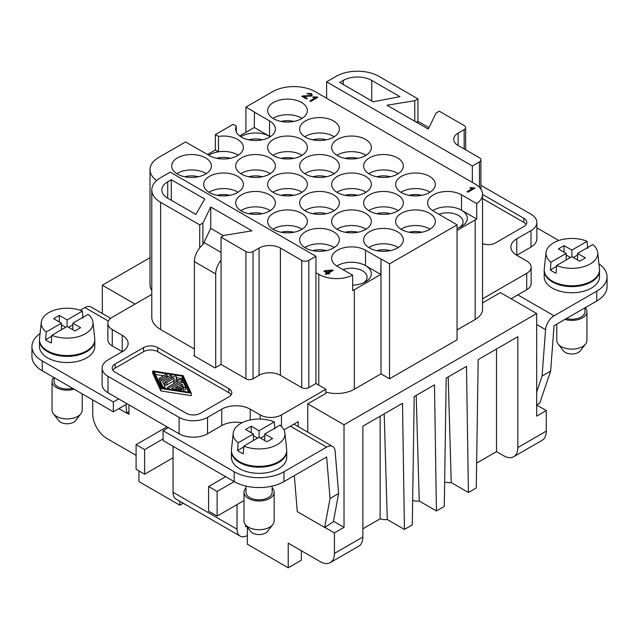 <?xml version="1.0" encoding="UTF-8"?>
<svg xmlns="http://www.w3.org/2000/svg" width="639" height="639" viewBox="0 0 639 639"><rect width="100%" height="100%" fill="white"/><g stroke="black" fill="none" stroke-linecap="round" stroke-linejoin="round"><path stroke-width="0.96" d="M238.251 155.213A19.857 11.462 0 0 0 237.572 154.798A19.857 11.462 0 0 0 218.53 151.81L218.53 136.419A19.857 11.462 0 0 1 243.387 147.513A19.857 11.462 0 0 1 231.126 158.105A19.857 11.462 0 0 1 209.488 155.62L185.502 141.978L158.839 157.362A30.161 17.413 0 0 0 150.005 169.678A30.161 17.413 0 0 0 156.603 180.549M150.005 169.678L150.005 284.603A30.161 17.413 0 0 0 151.786 290.489M389.518 263.867L457.053 224.88L457.053 339.804L389.518 378.791L389.518 263.867L380.988 258.947L380.988 373.863L354.333 389.255A25.137 14.513 180 0 1 325.898 392.138M380.988 258.947L380.812 274.443L354.333 289.731A25.137 14.513 180 0 1 352.664 290.609L352.664 275.217A25.137 14.513 180 0 1 318.789 274.339L315.946 272.693L315.946 256.279L308.837 260.385A5.024 2.899 0 0 1 301.728 260.385L280.401 248.068L280.401 375.301L301.728 387.617A5.024 2.899 0 0 0 308.837 387.617L308.837 260.385M194.384 356.011L194.384 355.188L193.673 355.603L215 367.912L215.71 367.505L215.71 273.923A15.08 8.706 -60 0 1 221.046 260.185L221.046 237.189L224.241 235.344L251.966 230.831L210.734 207.028L202.914 223.035L202.914 244.625L210.734 228.371L223.53 235.759M202.914 244.625A15.08 8.706 120 0 0 199.719 247.868A15.08 8.706 120 0 0 194.384 261.615L194.384 355.188M270.233 136.738A19.857 11.462 0 0 0 269.562 136.331L254.274 127.504L239.665 135.947M236.302 131.93L236.302 126.163A19.857 11.462 0 0 0 235.663 129.046A19.857 11.462 0 0 0 255.52 140.508A19.857 11.462 0 0 0 275.377 129.046A19.857 11.462 0 0 0 269.562 120.939L269.562 136.331A19.857 11.462 0 0 0 240.807 136.738M236.302 126.163L233.131 124.325L215.359 134.589L215.359 149.981L207.539 154.494M245.927 132.329L245.927 107.088L254.458 112.017L254.274 127.504M215.71 367.505L221.046 364.43L221.046 260.185M389.518 378.791L380.988 373.863M210.734 207.028L210.734 228.371M333.454 521.264L344.022 527.367L334.429 532.91L334.429 553.43L362.864 537.008L362.864 426.197L402.514 403.305L404.431 529.427L412.291 524.891L414.208 396.547L434.496 384.838L436.421 510.96L444.273 506.423L446.198 378.08L466.486 366.371L468.411 492.493L476.263 487.956L478.188 359.613L517.838 336.721L517.838 447.54A20.105 11.606 60 0 1 513.668 456.741A20.105 11.606 60 0 1 503.62 455.751L496.511 451.645L496.511 349.038M344.022 527.367L344.022 424.759L536.672 313.533L536.672 416.141L546.273 410.597L546.273 431.125A20.105 11.606 60 0 1 542.104 440.327L513.668 456.741M362.864 528.804L380.149 518.82L380.149 416.213M334.429 553.43A20.105 11.606 60 0 1 330.267 562.632A20.105 11.606 60 0 1 320.211 561.633L288.221 543.166L288.221 567.791L247.349 544.196L247.349 527.191M362.864 537.008A20.105 11.606 60 0 1 358.703 546.217L330.267 562.632M380.149 518.82A10.056 5.807 0 0 0 387.258 519.507L404.431 529.427M384.207 413.872L387.258 519.507M334.213 247.557A19.857 11.462 0 0 0 333.542 247.149A19.857 11.462 0 0 0 304.787 247.557M305.458 247.964A19.857 11.462 0 0 0 327.096 250.448A19.857 11.462 0 0 0 339.357 239.865A19.857 11.462 0 0 0 333.542 231.757A19.857 11.462 0 0 0 311.904 229.273A19.857 11.462 0 0 0 299.643 239.865A19.857 11.462 0 0 0 305.458 247.964M238.083 192.251A19.857 11.462 0 0 0 237.572 191.948A19.857 11.462 0 0 0 209.488 191.948A19.857 11.462 0 0 0 208.977 192.251M237.572 192.563A19.857 11.462 0 0 0 243.387 184.455A19.857 11.462 0 0 0 231.126 173.864A19.857 11.462 0 0 0 209.488 176.348A19.857 11.462 0 0 0 203.673 184.455A19.857 11.462 0 0 0 215.934 195.047A19.857 11.462 0 0 0 237.572 192.563M206.261 173.68A19.857 11.462 0 0 0 205.582 173.273A19.857 11.462 0 0 0 176.827 173.68M177.498 174.088A19.857 11.462 0 0 0 199.136 176.572A19.857 11.462 0 0 0 211.397 165.988A19.857 11.462 0 0 0 205.582 157.881A19.857 11.462 0 0 0 183.944 155.397A19.857 11.462 0 0 0 171.683 165.988A19.857 11.462 0 0 0 177.498 174.088M270.233 210.614A19.857 11.462 0 0 0 269.562 210.207A19.857 11.462 0 0 0 240.807 210.614M241.478 211.03A19.857 11.462 0 0 0 263.116 213.514A19.857 11.462 0 0 0 275.377 202.922A19.857 11.462 0 0 0 269.562 194.815A19.857 11.462 0 0 0 247.924 192.331A19.857 11.462 0 0 0 235.663 202.922A19.857 11.462 0 0 0 241.478 211.03M293.844 232.253A15.584 8.994 0 0 0 281.176 232.253M302.063 229.193A19.857 11.462 0 0 0 301.552 228.882A19.857 11.462 0 0 0 273.468 228.882A19.857 11.462 0 0 0 272.957 229.193M301.552 229.497A19.857 11.462 0 0 0 307.367 221.39A19.857 11.462 0 0 0 295.106 210.798A19.857 11.462 0 0 0 273.468 213.282A19.857 11.462 0 0 0 267.653 221.39A19.857 11.462 0 0 0 279.914 231.981A19.857 11.462 0 0 0 301.552 229.497M243.994 500.569L217.132 516.08L208.602 511.152L208.602 486.527L217.132 491.455L234.193 481.606A35.185 20.312 180 0 0 283.956 481.606L326.641 456.957L330.059 498.492L324.652 527.455L333.35 521.775L338.63 493.54L335.132 451.166A12.061 6.965 120 0 0 332.671 446.509A12.061 6.965 120 0 0 326.641 447.108L283.956 471.75A35.185 20.312 180 0 1 234.193 471.75L163.105 430.71L163.105 440.559L234.193 481.606L234.193 471.75M330.059 498.492L338.63 493.54M208.602 486.527L225.663 476.678M398.193 247.557A19.857 11.462 0 0 0 397.522 247.149A19.857 11.462 0 0 0 368.767 247.557M363.839 282.702A15.584 8.994 0 0 0 367.074 277.206A15.584 8.994 0 0 0 362.505 270.848A15.584 8.994 0 0 0 343.023 269.658M387.49 251.087A19.857 11.462 0 0 0 403.337 239.865A19.857 11.462 0 0 0 397.522 231.757A19.857 11.462 0 0 0 375.884 229.273A19.857 11.462 0 0 0 363.623 239.865A19.857 11.462 0 0 0 369.438 247.964A19.857 11.462 0 0 0 387.49 251.087M302.063 192.251A19.857 11.462 0 0 0 301.552 191.948A19.857 11.462 0 0 0 273.468 191.948A19.857 11.462 0 0 0 272.957 192.251M301.552 192.563A19.857 11.462 0 0 0 307.367 184.455A19.857 11.462 0 0 0 295.106 173.864A19.857 11.462 0 0 0 273.468 176.348A19.857 11.462 0 0 0 267.653 184.455A19.857 11.462 0 0 0 279.914 195.047A19.857 11.462 0 0 0 301.552 192.563M326.273 213.698A15.584 8.994 0 0 0 312.727 213.698M334.213 210.614A19.857 11.462 0 0 0 333.542 210.207A19.857 11.462 0 0 0 304.787 210.614M305.458 211.03A19.857 11.462 0 0 0 327.096 213.514A19.857 11.462 0 0 0 339.357 202.922A19.857 11.462 0 0 0 333.542 194.815A19.857 11.462 0 0 0 311.904 192.331A19.857 11.462 0 0 0 299.643 202.922A19.857 11.462 0 0 0 305.458 211.03M270.233 173.68A19.857 11.462 0 0 0 269.562 173.273A19.857 11.462 0 0 0 240.807 173.68M241.478 174.088A19.857 11.462 0 0 0 263.116 176.572A19.857 11.462 0 0 0 275.377 165.988A19.857 11.462 0 0 0 269.562 157.881A19.857 11.462 0 0 0 247.924 155.397A19.857 11.462 0 0 0 235.663 165.988A19.857 11.462 0 0 0 241.478 174.088M366.043 229.193A19.857 11.462 0 0 0 365.532 228.882A19.857 11.462 0 0 0 337.448 228.882A19.857 11.462 0 0 0 336.937 229.193M365.532 229.497A19.857 11.462 0 0 0 371.347 221.39A19.857 11.462 0 0 0 359.086 210.798A19.857 11.462 0 0 0 337.448 213.282A19.857 11.462 0 0 0 331.633 221.39A19.857 11.462 0 0 0 343.894 231.981A19.857 11.462 0 0 0 365.532 229.497M208.801 155.221A19.857 11.462 0 0 1 218.53 151.81L215.359 149.981M416.029 121.977A15.08 8.706 -60 0 1 417.954 121.873L417.954 98.877L378.855 76.305A30.161 17.413 180 0 0 336.202 76.305L326.609 81.848L326.609 98.262L475.184 184.04A25.137 14.513 180 0 1 482.541 194.304A25.137 14.513 180 0 1 476.71 203.601L461.502 194.815A19.857 11.462 0 0 0 439.864 192.331A19.857 11.462 0 0 0 427.603 202.922A19.857 11.462 0 0 0 433.418 211.03L448.706 220.056M476.71 203.601L476.71 218.993L461.502 210.207A19.857 11.462 0 0 0 432.739 210.614M470.655 187.586L475.049 188.074L467.916 192.187L467.045 191.684L472.604 188.481L469.809 188.074L470.655 187.586L475.017 188.09M469.857 188.09L470.655 187.634M317.303 96.992L317.863 97.32L310.73 101.441L309.859 100.938L315.418 97.727L312.615 97.328L313.461 96.84L317.831 97.344M313.461 96.84L317.303 97.032M472.604 188.481L467.077 191.708M303.86 96.505L307.343 98.518L306.504 99.005L301.808 96.289A2.165 1.246 180 0 1 302.519 96.002L310.786 95.483L310.674 93.997L307.862 94.021L307.055 93.454L311.417 93.598L312.239 94.963L311.656 96.018L303.86 96.505L307.311 98.542M310.786 95.523L311.145 94.812L310.786 95.523L302.519 96.042A2.165 1.246 180 0 0 301.848 96.313M307.055 93.494L311.417 93.637L312.239 94.979M312.671 97.336L313.461 96.88M315.418 97.727L309.891 100.954M416.197 395.405L419.248 501.04L436.421 510.96M412.65 500.513A10.056 5.807 0 0 0 419.248 501.04M324.804 527.351L334.429 532.91M324.652 527.455L297.295 511.663L294.323 475.616M126.834 413.058L128.982 414.296L128.982 404.854M92.727 399.926L92.727 413.88A20.105 11.606 -120 0 0 106.945 438.506L136.091 455.335M179.815 501.272L179.815 505.201L138.935 481.606L138.935 470.935M344.022 424.759L307.774 403.824L307.774 432.14M163.105 438.921L144.622 449.592L144.622 474.218L173.057 457.796L173.057 492.278A15.08 8.706 120 0 0 176.18 499.179L240.16 536.113A15.08 8.706 -60 0 1 237.037 529.212L237.037 504.586M247.349 535.57A15.08 8.706 -60 0 1 240.16 536.113M301.344 550.746L301.344 560.219L288.221 567.791M283.964 429.887L298.173 421.684L298.173 426.596M352.664 285.162A19.857 11.462 0 0 0 365.532 281.823A19.857 11.462 0 0 0 365.532 265.616L365.532 250.224A19.857 11.462 0 0 0 343.894 247.74A19.857 11.462 0 0 0 331.633 258.332A19.857 11.462 0 0 0 337.448 266.439L352.664 275.217M380.812 274.443L365.532 265.616A19.857 11.462 0 0 0 336.777 266.024M125.979 404.535L126.69 413.161L118.862 408.64M135.029 304.092L102.328 285.218L102.328 313.525M102.328 285.218L150.005 257.685M398.193 210.614A19.857 11.462 0 0 0 397.522 210.207A19.857 11.462 0 0 0 368.767 210.614M369.438 211.03A19.857 11.462 0 0 0 391.076 213.514A19.857 11.462 0 0 0 403.337 202.922A19.857 11.462 0 0 0 397.522 194.815A19.857 11.462 0 0 0 375.884 192.331A19.857 11.462 0 0 0 363.623 202.922A19.857 11.462 0 0 0 369.438 211.03M215.359 134.589L218.53 136.419M254.274 112.113L269.562 120.939M365.532 250.224L380.812 259.051M476.71 218.993A25.137 14.513 180 0 1 475.184 219.952L457.053 230.423M457.053 228.347A19.857 11.462 0 0 0 461.502 226.422A19.857 11.462 0 0 0 461.502 210.207L461.502 194.815M430.023 229.193A19.857 11.462 0 0 0 429.512 228.882A19.857 11.462 0 0 0 401.428 228.882A19.857 11.462 0 0 0 400.917 229.193M429.512 229.497A19.857 11.462 0 0 0 435.327 221.39A19.857 11.462 0 0 0 423.066 210.798A19.857 11.462 0 0 0 401.428 213.282A19.857 11.462 0 0 0 395.613 221.39A19.857 11.462 0 0 0 407.874 231.981A19.857 11.462 0 0 0 429.512 229.497M173.057 446.31L173.057 457.796M80.226 310.282L84.939 307.567L108.39 321.105M110.659 318.334L90.97 306.968A12.061 6.965 120 0 0 84.939 307.567M126.69 413.161L128.982 411.588M151.786 294.419L112.28 317.224A15.08 8.706 0 0 0 107.863 323.382A15.08 8.706 0 0 0 112.28 329.54L122.233 335.283A20.105 11.606 0 0 1 128.119 343.494A20.105 11.606 0 0 1 122.233 351.706L108.015 359.909A20.105 11.606 0 0 0 102.12 368.12A20.105 11.606 0 0 0 108.015 376.331L179.104 417.371A20.105 11.606 0 0 0 207.539 417.371L221.757 409.16A20.105 11.606 0 0 1 250.192 409.16L260.145 414.911A15.08 8.706 0 0 0 281.472 414.911L325.898 389.255L325.898 393.36L307.774 403.824M102.12 368.12L102.12 384.534A20.105 11.606 0 0 0 108.015 392.745L108.015 376.331M122.233 335.283L122.233 351.706L112.28 345.955L112.28 329.54M107.863 323.382L107.863 339.804A15.08 8.706 0 0 0 112.28 345.955M366.043 192.251A19.857 11.462 0 0 0 365.532 191.948A19.857 11.462 0 0 0 337.448 191.948A19.857 11.462 0 0 0 336.937 192.251M365.532 192.563A19.857 11.462 0 0 0 371.347 184.455A19.857 11.462 0 0 0 359.086 173.864A19.857 11.462 0 0 0 337.448 176.348A19.857 11.462 0 0 0 331.633 184.455A19.857 11.462 0 0 0 343.894 195.047A19.857 11.462 0 0 0 365.532 192.563M302.063 118.375A19.857 11.462 0 0 0 301.552 118.071A19.857 11.462 0 0 0 273.468 118.071A19.857 11.462 0 0 0 272.957 118.375M301.552 118.686A19.857 11.462 0 0 0 307.367 110.579A19.857 11.462 0 0 0 295.106 99.988A19.857 11.462 0 0 0 273.468 102.472A19.857 11.462 0 0 0 267.653 110.579A19.857 11.462 0 0 0 279.914 121.17A19.857 11.462 0 0 0 301.552 118.686M326.609 98.262L315.235 91.696A30.161 17.413 180 0 0 272.581 91.696L245.927 107.088M448.187 376.938L451.238 482.573L468.411 492.493M444.64 482.046A10.056 5.807 0 0 0 451.238 482.573M476.638 463.115L496.511 451.645M457.053 329.948L475.184 319.484L475.184 219.952M482.541 302.918L500.417 292.598L536.672 313.533M482.541 194.304L482.541 309.22A25.137 14.513 180 0 1 475.184 319.484M457.053 224.88L448.706 219.856M334.213 136.738A19.857 11.462 0 0 0 333.542 136.331A19.857 11.462 0 0 0 304.787 136.738M305.458 137.153A19.857 11.462 0 0 0 327.096 139.637A19.857 11.462 0 0 0 339.357 129.046A19.857 11.462 0 0 0 333.542 120.939A19.857 11.462 0 0 0 311.904 118.455A19.857 11.462 0 0 0 299.643 129.046A19.857 11.462 0 0 0 305.458 137.153M366.043 155.317A19.857 11.462 0 0 0 365.532 155.005A19.857 11.462 0 0 0 337.448 155.005A19.857 11.462 0 0 0 336.937 155.317M365.532 155.62A19.857 11.462 0 0 0 371.347 147.513A19.857 11.462 0 0 0 359.086 136.922A19.857 11.462 0 0 0 337.448 139.406A19.857 11.462 0 0 0 331.633 147.513A19.857 11.462 0 0 0 343.894 158.105A19.857 11.462 0 0 0 365.532 155.62M390.245 176.763A15.584 8.994 0 0 0 376.706 176.763M398.193 173.68A19.857 11.462 0 0 0 397.522 173.273A19.857 11.462 0 0 0 368.767 173.68M369.438 174.088A19.857 11.462 0 0 0 391.076 176.572A19.857 11.462 0 0 0 403.337 165.988A19.857 11.462 0 0 0 397.522 157.881A19.857 11.462 0 0 0 375.884 155.397A19.857 11.462 0 0 0 363.623 165.988A19.857 11.462 0 0 0 369.438 174.088M430.023 192.251A19.857 11.462 0 0 0 429.512 191.948A19.857 11.462 0 0 0 401.428 191.948A19.857 11.462 0 0 0 400.917 192.251M429.512 192.563A19.857 11.462 0 0 0 435.327 184.455A19.857 11.462 0 0 0 423.066 173.864A19.857 11.462 0 0 0 401.428 176.348A19.857 11.462 0 0 0 395.613 184.455A19.857 11.462 0 0 0 407.874 195.047A19.857 11.462 0 0 0 429.512 192.563M459.808 227.292A15.584 8.994 0 0 0 463.043 221.805A15.584 8.994 0 0 0 458.475 215.439A15.584 8.994 0 0 0 438.993 214.249M302.063 155.317A19.857 11.462 0 0 0 301.552 155.005A19.857 11.462 0 0 0 273.468 155.005A19.857 11.462 0 0 0 272.957 155.317M301.552 155.62A19.857 11.462 0 0 0 307.367 147.513A19.857 11.462 0 0 0 295.106 136.922A19.857 11.462 0 0 0 273.468 139.406A19.857 11.462 0 0 0 267.653 147.513A19.857 11.462 0 0 0 279.914 158.105A19.857 11.462 0 0 0 301.552 155.62M305.458 174.088A19.857 11.462 0 0 0 327.096 176.572A19.857 11.462 0 0 0 339.357 165.988A19.857 11.462 0 0 0 333.542 157.881A19.857 11.462 0 0 0 311.904 155.397A19.857 11.462 0 0 0 299.643 165.988A19.857 11.462 0 0 0 305.458 174.088M334.213 173.68A19.857 11.462 0 0 0 333.542 173.273A19.857 11.462 0 0 0 304.787 173.68M326.976 272.997L323.893 271.216L332.544 269.962L333.262 270.377L328.654 273.037L329.612 273.588L328.813 274.051L327.855 273.5L326.154 274.482L325.275 273.979L326.976 272.997L325.315 274.003M144.622 449.592L136.091 444.664L136.091 469.29L144.622 474.218M136.091 444.664L165.948 427.427A10.056 5.807 180 0 1 167.098 426.86M127.209 403.824L113.343 411.828L113.343 401.979L42.254 360.939A35.185 20.312 180 0 1 31.95 346.57A35.185 20.312 180 0 1 40.081 333.582M113.343 411.828L42.254 370.788A35.185 20.312 180 0 1 31.95 356.426L31.95 346.57M179.104 417.371L179.104 433.785L118.678 398.904L113.343 401.979M324.7 270.752L332.544 270.009L333.223 270.401M328.654 273.037L329.58 273.612M323.933 271.24L324.7 270.792M417.954 98.877L414.759 100.73L387.034 105.243L428.266 129.046L436.086 113.039L439.281 111.194L464.162 125.556A5.024 2.899 0 0 1 465.639 127.608A5.024 2.899 0 0 1 464.162 129.661L458.123 133.152L458.123 145.46L479.45 157.777A5.024 2.899 180 0 1 480.919 159.83A5.024 2.899 180 0 1 479.45 161.883L479.45 187.323M482.541 243.579A10.056 5.807 0 0 0 495.441 242.94L523.876 226.525A10.056 5.807 0 0 0 526.824 222.42A10.056 5.807 0 0 0 523.876 218.314L482.541 194.448M598.919 263.811A35.185 20.312 180 0 1 607.05 276.799L607.05 286.647A35.185 20.312 180 0 1 596.746 301.017L554.061 325.658L550.634 371.139L542.072 376.083L545.562 329.668A12.061 6.965 -60 0 1 554.061 315.81L517.806 294.875L526.72 289.731L526.72 273.308A15.08 8.706 0 0 0 531.137 267.158A15.08 8.706 0 0 0 526.72 261L516.767 255.257L516.767 238.834L530.985 230.631A20.105 11.606 0 0 0 536.88 222.42A20.105 11.606 0 0 0 530.985 214.209L480.919 185.302M526.72 273.308L482.541 298.82M516.767 238.834A20.105 11.606 0 0 0 510.88 247.045A20.105 11.606 0 0 0 516.767 255.257L530.985 247.045A20.105 11.606 0 0 0 536.88 238.834L536.88 222.42M526.177 224.473A10.056 5.807 0 0 0 523.876 222.42L482.541 198.553M517.806 294.875L511.08 298.756M546.273 410.597L536.672 405.062M526.72 289.731A15.08 8.706 0 0 0 531.137 283.572L531.137 267.158M566.394 318.541A13.068 7.548 0 0 0 584.933 311.688L584.933 307.838M564.892 319.404A15.08 8.706 0 0 0 586.945 311.688A15.08 8.706 0 0 0 585.236 307.663M556.785 324.085L556.785 340.419A15.08 8.706 0 0 0 558.095 343.974A15.08 8.706 0 0 0 561.202 346.578A15.08 8.706 0 0 0 585.628 343.974A15.08 8.706 0 0 0 586.945 340.419L586.945 311.688M558.095 343.974L563.398 350.811A9.273 5.352 0 0 0 565.307 352.416A9.273 5.352 0 0 0 580.332 350.811L585.628 343.974M607.05 276.799A35.185 20.312 180 0 1 596.746 291.168L554.061 315.81M536.88 227.875L558.774 240.512M544.228 270.233A27.645 15.959 0 0 0 544.212 270.64L544.212 276.799A27.645 15.959 0 0 0 552.312 288.085A27.645 15.959 0 0 0 582.441 291.544A27.645 15.959 0 0 0 599.51 276.799L599.51 270.64A27.645 15.959 0 0 0 599.502 270.233M544.212 270.64A27.645 15.959 0 0 0 552.312 281.935A27.645 15.959 0 0 0 582.441 285.393A27.645 15.959 0 0 0 599.51 270.64M577.552 259.969L577.552 253.403L592.792 244.609A25.887 14.945 180 0 1 597.705 252.485L599.454 268.835A27.645 15.959 180 0 1 585.036 283.86A27.645 15.959 180 0 1 555.363 282.63A27.645 15.959 180 0 1 552.312 281.112A27.645 15.959 180 0 1 544.268 268.835L546.025 252.485A25.887 14.945 180 0 1 560.842 239.881A25.887 14.945 180 0 1 587.105 241.326L587.672 248.387M597.705 252.485A25.887 14.945 180 0 1 584.31 266.511A25.887 14.945 180 0 1 556.625 265.489L556.058 273.204A26.678 15.4 180 0 1 552.999 271.687A26.678 15.4 180 0 1 550.371 269.922L550.938 262.206A25.887 14.945 180 0 1 546.025 252.485M587.105 241.326L571.865 250.121L571.865 256.686L556.625 265.489M573.287 257.509L577.552 255.049M566.178 255.049L570.443 257.509M550.938 262.206L566.178 253.403L558.358 248.891L564.045 245.608L564.045 252.173M571.865 250.121L564.045 245.608M556.561 266.343L550.371 269.922M566.178 259.969L566.178 253.403M571.865 256.686L579.685 261.207L585.372 257.924L577.552 253.403M542.072 376.083L536.672 391.915M536.672 404.806L539.667 403.313L550.634 371.139M371.746 80.41A20.105 11.606 180 0 0 343.311 80.41L339.756 82.463L373.224 101.785L399.878 96.649L371.746 80.41L371.746 100.93M472.341 182.403L472.341 165.98L326.609 81.848M472.341 165.98L479.45 161.883M458.123 145.46A15.08 8.706 180 0 1 453.706 139.31A15.08 8.706 180 0 1 458.123 133.152M414.759 121.25L414.759 100.73M428.961 127.632L420.166 122.552A15.08 8.706 120 0 0 417.954 121.873M325.898 389.255L315.946 383.512L315.946 272.693M246.566 526.177L245.568 526.752L245.568 524.891M202.914 223.035L199.719 224.88L199.719 247.868M199.719 224.88L160.621 202.307L160.621 329.54L194.384 349.038M171.284 179.735L167.73 181.788L167.73 198.202L195.853 214.44L204.744 199.048L171.284 179.735L171.284 200.255M167.73 198.202A20.105 11.606 180 0 1 161.835 189.991A20.105 11.606 180 0 1 167.73 181.788M221.046 237.189L245.927 251.558L245.927 378.791A5.024 2.899 180 0 0 253.036 378.791L259.075 375.301A15.08 8.706 180 0 1 280.401 375.301M280.401 248.068A15.08 8.706 180 0 0 259.075 248.068L253.036 251.558A5.024 2.899 180 0 1 245.927 251.558M160.621 202.307A30.161 17.413 180 0 1 151.786 189.991A30.161 17.413 180 0 1 160.621 177.682L170.214 172.139L315.946 256.279M217.132 516.08L217.132 491.455M168.44 427.635L163.105 430.71M231.438 450.822A27.645 15.959 0 0 0 231.43 451.23L231.43 457.388A27.645 15.959 0 0 0 239.529 468.675A27.645 15.959 0 0 0 269.658 472.133A27.645 15.959 0 0 0 286.719 457.388L286.719 451.23A27.645 15.959 0 0 0 286.711 450.822M242.069 422.722A20.105 11.606 0 0 0 221.757 425.582L207.539 433.785L207.539 417.371M179.104 433.785A20.105 11.606 0 0 0 207.539 433.785M231.43 451.23A27.645 15.959 0 0 0 239.529 462.516A27.645 15.959 0 0 0 269.658 465.975A27.645 15.959 0 0 0 286.719 451.23M264.762 440.559L264.762 433.993L280.002 425.191A25.887 14.945 180 0 1 284.914 433.066L286.671 449.425A27.645 15.959 180 0 1 272.246 464.441A27.645 15.959 180 0 1 242.58 463.219A27.645 15.959 180 0 1 239.529 461.693A27.645 15.959 180 0 1 231.478 449.425L233.235 433.066A25.887 14.945 180 0 1 248.052 420.47A25.887 14.945 180 0 1 274.315 421.908L274.882 428.969M284.914 433.066A25.887 14.945 180 0 1 271.527 447.1A25.887 14.945 180 0 1 243.834 446.078L243.267 453.786A26.678 15.4 180 0 1 240.208 452.268A26.678 15.4 180 0 1 237.58 450.503L238.147 442.795A25.887 14.945 180 0 1 233.235 433.066M274.315 421.908L259.075 430.71L259.075 437.276L243.834 446.078M260.496 438.098L264.762 435.638M253.387 435.638L257.653 438.098M238.147 442.795L253.387 433.993L245.568 429.48L251.255 426.197L251.255 432.763M259.075 430.71L251.255 426.197M243.771 446.933L237.58 450.503M253.387 440.559L253.387 433.993M259.075 437.276L266.894 441.789L272.581 438.506L264.762 433.993M246.007 486.095L246.007 492.278A13.068 7.548 0 0 0 249.833 497.613A13.068 7.548 0 0 0 264.075 499.243A13.068 7.548 0 0 0 272.142 492.278L272.142 486.095M246.007 487.932A15.08 8.706 0 0 0 243.994 492.278A15.08 8.706 0 0 0 248.411 498.428A15.08 8.706 0 0 0 264.85 500.321A15.08 8.706 0 0 0 274.155 492.278A15.08 8.706 0 0 0 272.142 487.932M243.994 492.278L243.994 521.001A15.08 8.706 0 0 0 245.312 524.555A15.08 8.706 0 0 0 248.411 527.159A15.08 8.706 0 0 0 272.845 524.555A15.08 8.706 0 0 0 274.155 521.001L274.155 492.278M245.312 524.555L250.608 531.4A9.273 5.352 0 0 0 252.517 532.998A9.273 5.352 0 0 0 267.541 531.4L272.845 524.555M118.678 398.904L108.015 392.745M228.866 388.64L157.777 347.6A10.056 5.807 0 0 0 143.559 347.6L115.124 364.014A10.056 5.807 0 0 0 112.176 368.12A10.056 5.807 0 0 0 115.124 372.225L186.213 413.265A10.056 5.807 0 0 0 200.43 413.265L228.866 396.851A10.056 5.807 0 0 0 231.805 392.745A10.056 5.807 0 0 0 228.866 388.64L228.866 392.745L157.777 351.706A10.056 5.807 0 0 0 143.559 351.706L115.124 368.12A10.056 5.807 0 0 0 112.823 370.173M160.621 329.54A30.161 17.413 180 0 1 151.786 317.224L151.786 189.991M315.946 383.512L308.837 387.617M221.046 364.43L245.927 378.791M231.158 394.798A10.056 5.807 0 0 0 228.866 392.745M152.737 370.955L152.737 373.424L160.892 390.948L191.245 395.653L191.245 393.193L160.892 388.488L152.737 370.955L183.097 375.66L191.245 393.193M154.223 371.81L161.747 387.993L189.767 392.338L182.243 376.155L154.223 371.81M176.396 377.713L182.243 378.623L188.529 392.146M155.453 374.47L163.704 375.748M167.059 376.267L168.369 376.467M171.723 376.986L173.041 377.194M163.528 383.44L165.078 382.545M160.413 381.315A1.046 0.607 180 0 1 160.716 380.892L169.934 375.564A1.046 0.607 180 0 1 171.076 375.436A1.046 0.607 180 0 1 171.723 375.996A1.046 0.607 180 0 1 171.42 376.419L162.625 381.499L164.974 386.555A1.046 0.607 180 0 1 165.014 386.707A1.046 0.607 180 0 1 164.103 387.306A1.046 0.607 180 0 1 162.953 386.867L160.445 381.475A1.046 0.607 180 0 1 160.413 381.315L160.413 383.775A1.046 0.607 180 0 0 160.445 383.935L162.378 388.089M173.784 380.94L166.867 384.934A1.046 0.607 180 0 1 165.725 385.061A1.046 0.607 180 0 1 165.078 384.502L165.078 382.042A1.046 0.607 180 0 1 165.389 381.611L174.607 376.291A1.046 0.607 180 0 1 175.749 376.155A1.046 0.607 180 0 1 176.396 376.714A1.046 0.607 180 0 1 176.396 376.762L176.029 379.742L181.196 379.534A1.046 0.607 180 0 1 182.323 380.133A1.046 0.607 180 0 1 182.011 380.564L169.375 387.857A1.046 0.607 180 0 1 168.233 387.993A1.046 0.607 180 0 1 167.586 387.434A1.046 0.607 180 0 1 167.897 387.002L178.553 380.852L173.768 381.052L174.104 378.288L166.867 382.465A1.046 0.607 180 0 1 165.725 382.601A1.046 0.607 180 0 1 165.078 382.042M176.396 379.135A1.046 0.607 180 0 1 176.396 379.183A1.046 0.607 180 0 1 176.396 379.223L176.396 376.762M176.332 379.734L176.396 379.223M170.94 389.415L172.258 388.656M173.768 381.052L173.96 383.504M160.413 381.675A1.046 0.607 180 0 1 159.159 381.084L159.159 378.615A1.046 0.607 180 0 1 159.462 378.192L165.269 374.837A1.046 0.607 180 0 1 166.412 374.71A1.046 0.607 180 0 1 167.059 375.269A1.046 0.607 180 0 1 166.747 375.7L160.948 379.047A1.046 0.607 180 0 1 159.806 379.175A1.046 0.607 180 0 1 159.159 378.615M185.422 389.183A1.046 0.607 180 0 1 185.454 389.343A1.046 0.607 180 0 1 184.559 389.942A1.046 0.607 180 0 1 183.409 389.518M181.532 386.723L181.987 386.459L182.315 387.178M183.409 388.057L183.409 390.525A1.046 0.607 180 0 1 182.762 391.084A1.046 0.607 180 0 1 181.62 390.948L181.62 388.488L177.914 386.347L175.326 387.841L180.581 388.656A1.046 0.607 180 0 1 181.356 389.239A1.046 0.607 180 0 1 180.038 389.822L173.033 388.744A1.046 0.607 180 0 1 172.258 388.153A1.046 0.607 180 0 1 172.562 387.729L181.788 382.402A1.046 0.607 180 0 1 183.537 382.673L185.422 386.723A1.046 0.607 180 0 1 185.454 386.875A1.046 0.607 180 0 1 184.543 387.474A1.046 0.607 180 0 1 183.393 387.034L181.987 383.999L179.399 385.493L183.097 387.633A1.046 0.607 180 0 1 183.409 388.057A1.046 0.607 180 0 1 182.762 388.616A1.046 0.607 180 0 1 181.62 388.488M177.914 388.248L177.914 386.347M181.987 386.459L181.987 383.999M182.243 378.623L182.243 376.155M160.892 390.948L160.892 388.488M183.217 503.236L179.815 505.201M39.498 340.004A27.645 15.959 0 0 0 39.49 340.419L39.49 346.57A27.645 15.959 0 0 0 47.59 357.856A27.645 15.959 0 0 0 77.718 361.323A27.645 15.959 0 0 0 94.788 346.57L94.788 340.419A27.645 15.959 0 0 0 94.772 340.004M39.49 340.419A27.645 15.959 0 0 0 47.59 351.706A27.645 15.959 0 0 0 77.718 355.164A27.645 15.959 0 0 0 94.788 340.419M72.822 329.748L72.822 323.182L88.062 314.38A25.887 14.945 180 0 1 92.975 322.256L94.732 338.606A27.645 15.959 180 0 1 80.306 353.631A27.645 15.959 180 0 1 50.641 352.401A27.645 15.959 180 0 1 47.59 350.883A27.645 15.959 180 0 1 39.546 338.606L41.295 322.256A25.887 14.945 180 0 1 56.12 309.651A25.887 14.945 180 0 1 82.375 311.097L82.942 318.158M92.975 322.256A25.887 14.945 180 0 1 79.587 336.282A25.887 14.945 180 0 1 51.895 335.259L51.328 342.975A26.678 15.4 180 0 1 48.268 341.458A26.678 15.4 180 0 1 45.641 339.692L46.208 331.976A25.887 14.945 180 0 1 41.295 322.256M82.375 311.097L67.135 319.891L67.135 326.465L51.895 335.259M68.557 327.28L72.822 324.82M61.448 324.82L65.713 327.28M46.208 331.976L61.448 323.182L53.628 318.661L59.315 315.378L59.315 321.944M67.135 319.891L59.315 315.378M51.831 336.114L45.641 339.692M61.448 329.748L61.448 323.182M67.135 326.465L74.955 330.978L80.642 327.695L72.822 323.182M54.067 377.609L54.067 381.459A13.068 7.548 0 0 0 57.893 386.795A13.068 7.548 0 0 0 72.606 388.312M53.764 377.433A15.08 8.706 0 0 0 52.055 381.459A15.08 8.706 0 0 0 56.472 387.617A15.08 8.706 0 0 0 74.108 389.175M52.055 381.459L52.055 410.19A15.08 8.706 0 0 0 53.372 413.745A15.08 8.706 0 0 0 56.472 416.348A15.08 8.706 0 0 0 80.905 413.745A15.08 8.706 0 0 0 82.215 410.19L82.215 393.856M53.372 413.745L58.668 420.582A9.273 5.352 0 0 0 60.577 422.187A9.273 5.352 0 0 0 75.602 420.582L80.905 413.745M325.555 271.248L327.783 272.534L330.986 270.68L325.555 271.248L327.783 272.573L330.986 270.68M357.824 195.318A15.584 8.994 0 0 0 345.156 195.318M390.245 250.64A15.584 8.994 0 0 0 376.706 250.64M230.304 158.288A15.584 8.994 0 0 0 216.765 158.288M390.245 213.698A15.584 8.994 0 0 0 376.706 213.698M326.273 139.821A15.584 8.994 0 0 0 312.727 139.821M262.294 176.763A15.584 8.994 0 0 0 248.755 176.763M357.824 232.253A15.584 8.994 0 0 0 345.156 232.253M421.804 232.253A15.584 8.994 0 0 0 409.136 232.253M326.273 250.64A15.584 8.994 0 0 0 312.727 250.64M357.824 158.376A15.584 8.994 0 0 0 345.156 158.376M293.844 158.376A15.584 8.994 0 0 0 281.176 158.376M198.314 176.763A15.584 8.994 0 0 0 184.775 176.763M421.804 195.318A15.584 8.994 0 0 0 409.136 195.318M326.273 176.763A15.584 8.994 0 0 0 312.727 176.763M293.844 195.318A15.584 8.994 0 0 0 281.176 195.318M293.844 121.442A15.584 8.994 0 0 0 281.176 121.442M262.294 213.698A15.584 8.994 0 0 0 248.755 213.698M229.864 195.318A15.584 8.994 0 0 0 217.196 195.318M262.294 139.821A15.584 8.994 0 0 0 248.755 139.821M354.333 389.255L354.333 289.731M221.046 252.381L203.857 242.453M215.71 273.923L194.384 261.615M517.838 447.54L546.273 431.125M283.956 481.606L283.956 471.75M290.386 426.181L326.641 447.108M237.037 529.212L173.057 492.278M318.789 385.149L318.789 274.339M42.254 370.788L42.254 360.939M523.876 222.42L523.876 218.314M545.562 329.668L536.672 324.54M530.985 247.045L530.985 230.631M596.746 301.017L596.746 291.168M343.311 80.41L343.311 84.516M464.162 148.951L464.162 129.661M281.472 426.493L281.472 414.911M221.757 425.582L221.757 409.16M250.192 419.951L250.192 409.16M260.145 419.056L260.145 414.911M157.777 351.706L157.777 347.6M143.559 351.706L143.559 347.6M115.124 368.12L115.124 364.014M160.445 383.935L160.445 381.475M162.953 388.177L162.953 386.867M171.42 378.128L171.42 376.419M182.011 382.306L182.011 380.564M169.375 389.175L169.375 387.857M166.867 384.934L166.867 382.465M160.948 380.756L160.948 379.047M166.747 377.409L166.747 375.7M173.033 389.742L173.033 388.744M180.038 390.828L180.038 389.822M183.393 387.969L183.393 387.034M301.728 387.617L301.728 260.385M259.075 248.068L259.075 375.301M253.036 251.558L253.036 378.791M332.671 446.509L293.916 424.136M465.639 149.806L465.639 127.608M480.919 159.83L480.919 189.176M165.014 386.707L165.014 388.496M171.723 375.996L171.723 377.953M176.396 376.714L176.396 379.183M182.323 380.133L182.323 382.242M167.586 387.434L167.586 388.895M167.059 375.269L167.059 377.226M172.258 388.153L172.258 389.622M181.356 389.239L181.356 391.028M185.454 386.875L185.454 389.343"/></g></svg>
